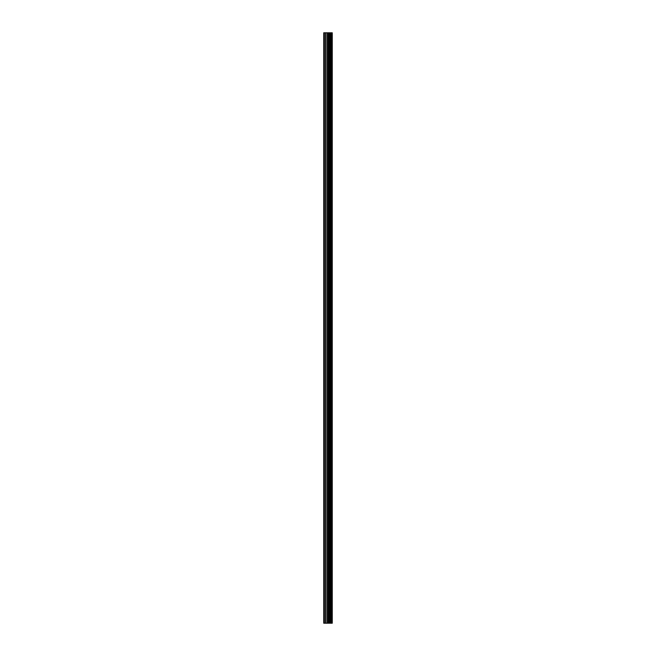 <?xml version="1.0" encoding="UTF-8"?>
<svg xmlns="http://www.w3.org/2000/svg" width="656" height="656" viewBox="0 0 656 656"><rect width="100%" height="100%" fill="white"/><g stroke="black" fill="none" stroke-linecap="round" stroke-linejoin="round"><path stroke-width="0.98" d="M326.983 623.2L332.264 623.2L332.264 32.8L323.736 32.8L323.736 623.2L326.983 623.2L326.983 32.8M331.936 623.2L331.936 32.8M328.599 623.2L328.599 32.8M328.484 623.2L328.484 32.8M324.228 623.2L324.228 32.8M332.108 623.2L332.108 32.8M331.149 623.2L331.149 32.8M331.091 623.2L331.091 32.8M330.739 623.2L330.739 32.8M330.599 623.2L330.599 32.8M329.935 623.2L329.935 32.8M329.796 623.2L329.796 32.8M329.443 623.2L329.443 32.8M329.386 623.2L329.386 32.8M328.418 623.2L328.418 32.8M328.23 623.2L328.23 32.8M327.172 623.2L327.172 32.8M325.597 623.2L325.597 32.8M325.409 623.2L325.409 32.8"/></g></svg>
